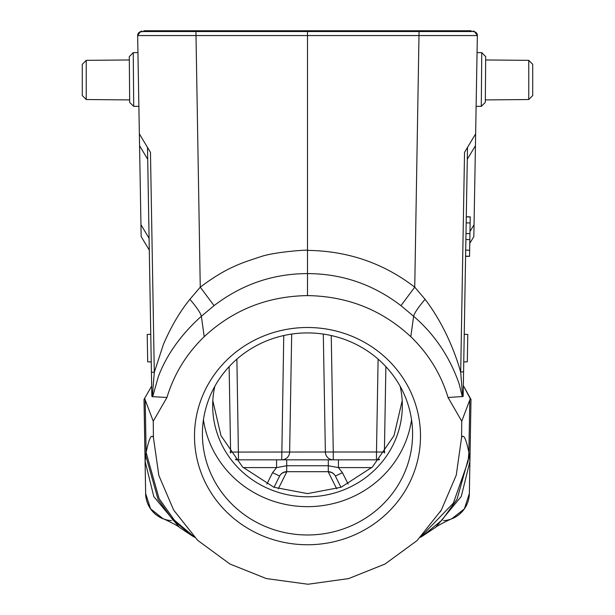 <?xml version="1.0" encoding="UTF-8"?>
<svg xmlns="http://www.w3.org/2000/svg" width="615" height="615" viewBox="0 0 615 615"><rect width="100%" height="100%" fill="white"/><g stroke="black" fill="none" stroke-linecap="round" stroke-linejoin="round"><path stroke-width="0.92" d="M171.385 520.636A27.69 27.69 -135 0 1 145.64 493.522L144.002 399.45L151.667 386.089L151.844 396.268L152.312 396.652L154.304 372.321L150.467 152.351L147.5 147.423L151.844 396.268M150.629 326.373L147.5 147.423L139.367 133.878L137.645 35.562L139.567 145.732L147.708 159.277L147.5 147.423L139.367 133.878L150.467 152.351M151.667 386.089L151.382 369.83M150.767 334.276L147.208 334.475L147.692 361.851L151.244 361.928M163.16 518.783L150.567 508.805L145.64 493.538L144.048 399.358M144.233 399.035L144.594 398.374M152.312 396.652L166.949 397.49L153.243 421.214L153.427 437.626C151.444 433.552 149.007 438.503 146.116 452.471L145.086 461.458M194.14 536.81L174.406 520.213L159.085 498.58L146.116 452.471L145.202 399.935L144.756 398.566M145.202 399.935L153.243 421.214M151.428 372.213L154.304 372.321L163.421 344.369C171.055 326.65 179.888 311.628 189.904 299.313C196.677 307.239 200.505 312.881 201.374 316.256L204.203 336.689C233 309.914 267.433 296.222 307.5 295.6C347.56 296.222 382 309.914 410.805 336.697C428.601 353.917 441.017 374.189 448.058 397.505L462.288 396.529L459.144 383.875C449.796 356.931 434.628 334.391 413.626 316.256L400.942 305.647C373.121 284.361 341.978 273.683 307.5 273.598L307.5 295.6M149.091 238.289L140.95 224.736L139.567 145.732M140.95 224.736L141.158 236.591L149.299 250.136L141.158 236.591M410.805 336.697L413.626 316.256C414.495 312.881 418.323 307.239 425.096 299.313C439.502 318.324 450.849 340.81 459.144 366.771L460.689 372.29L462.688 396.652L463.157 396.268L467.5 147.423L467.292 159.277L475.433 145.732L477.355 35.562L137.645 35.562A3.951 3.951 91.2 0 1 141.596 31.542L143.887 31.542L143.887 30.75L143.887 31.542L143.887 30.75L143.887 31.542L141.596 31.542A3.951 3.951 91 0 0 137.645 35.562L138.744 32.756L140.005 31.88L143.887 31.542L143.887 30.75L195.901 30.75L195.893 31.542L307.5 31.542L307.5 273.598C273.045 273.675 241.895 284.361 214.058 305.64L201.374 316.256C181.087 334.475 166.765 354.524 158.416 376.411L152.712 396.529M143.503 140.774L148.284 148.73M148.715 149.445L147.5 147.423M145.079 461.15L153.804 496.613L179.126 527.116C178.189 525.794 161.445 517.684 163.144 518.776M145.609 455.069L158.063 499.403L172.992 520.129L192.234 535.842M153.427 437.626L158.847 475.495L173.661 510.066L197.623 540.293L229.941 564.024L266.364 578.584L308.007 584.242L348.597 578.6L385.067 564.016L417.155 540.5L441.339 510.058L456.245 475.18L461.573 437.596L461.757 421.214L448.058 397.505M166.949 397.49C173.999 374.174 186.414 353.909 204.203 336.689M307.5 327.503A112.999 108.624 180 0 0 194.501 436.127A112.999 108.624 180 0 0 307.5 544.752A112.999 108.624 180 0 0 420.499 436.127A112.999 108.624 180 0 0 307.5 327.503M214.058 305.64L200.259 287.167C227.473 266.587 243.632 262.39 261.483 256.432C275.743 251.773 308.999 249.529 307.5 250.39C347.736 250.866 383.483 263.128 414.741 287.167L400.942 305.647M425.096 299.313L414.741 287.167L419.061 31.542L141.596 31.542M462.688 396.652L462.288 396.529M470.944 399.35L463.341 385.628L470.244 398.566L469.799 399.935L468.884 452.471L468.1 461.335L453.34 503.124L420.791 536.88M461.757 421.214L469.799 399.935M463.333 386.089L463.157 396.268M470.244 398.566L470.998 399.45L469.921 461.481M467.423 151.782L466.285 216.788L470.237 216.857L469.553 256.247L465.593 256.332L464.371 326.373M463.618 369.83L463.341 385.628L470.406 398.374M463.756 361.928L467.308 361.851L467.792 334.475L464.233 334.276M469.652 250.213L465.701 250.144L465.601 256.178L469.553 256.247M470.237 216.98L466.285 216.911L466.178 222.868L470.129 222.938M469.945 233.623L465.993 233.554L465.893 239.535L469.837 239.604L465.893 239.535M467.369 147.638L475.633 133.878L464.54 152.351L460.704 371.967L463.579 371.852M473.404 31.542L419.061 31.542L473.404 31.542A3.951 3.951 -91.1 0 1 477.355 35.562C474.634 31.534 473.158 30.197 472.92 31.542L419.061 31.542M471.113 31.542L471.113 30.75L471.113 31.542L471.113 30.75L471.113 31.542L471.113 30.75L307.5 30.75L307.5 31.542L432.568 31.542M191.157 31.542L195.893 31.542M137.645 35.562C140.343 31.534 141.819 30.197 142.088 31.542L195.939 31.542L200.259 287.167L189.904 299.313M163.967 519.114A27.69 27.69 -135 0 1 145.609 493.538M461.573 437.596C463.595 433.621 466.032 438.58 468.884 452.471L469.921 461.15L470.998 399.45M469.921 461.419L461.273 496.451L435.897 527.093M469.36 493.522A27.683 27.683 135 0 1 443.607 520.644A27.683 27.683 135 0 0 469.36 493.522L469.921 461.15M469.775 243.363L473.842 236.591L474.05 224.736L469.983 231.517M475.433 145.732L474.05 224.736M476.986 56.488L476.118 106.318L481.291 106.357L481.76 52.629L477.055 52.59M475.633 133.878L464.54 152.351M485.681 59.97L528.762 60.347L532.713 64.337L532.713 95.548L528.762 99.53L485.389 99.914L528.762 99.53L528.762 60.347L485.681 59.97L485.504 79.527L485.704 56.649L481.76 52.629M481.291 106.357L485.312 102.413L485.504 79.527M485.335 99.1L485.358 96.732M528.762 99.53L532.713 95.548M466.739 504.815A27.644 27.644 135 0 1 453.44 518.099M469.391 455.069L457.037 499.234L442.139 519.998L422.836 535.796M307.5 30.75L195.901 30.75M379.624 459.19A7.903 7.903 0 0 1 376.488 459.836A7.903 7.903 0 0 0 379.624 459.19A7.903 7.903 0 0 1 376.488 459.836L376.488 452.002L384.39 452.071L385.882 366.648L384.39 452.071A7.903 7.903 0 0 1 384.314 453.009A7.903 7.903 0 0 0 384.39 452.071L384.959 452.071M278.28 488.84L286.705 471.997A7.903 7.526 -153.4 0 0 279.633 476.056L272.568 472.658L276.573 467.6L286.705 465.763L328.295 465.763L338.427 467.6L338.427 459.836L379.086 459.836L333.053 459.836M235.914 459.836L276.573 459.836L235.914 459.836M328.295 459.836L276.573 459.836L338.427 459.836L328.295 459.836L328.295 471.69L286.705 471.69L328.295 471.69A7.903 7.903 0 0 1 335.367 476.056A7.903 7.526 153.4 0 0 328.295 471.997L336.72 488.84M348.159 484.113L342.432 472.658L338.427 467.6L371.791 467.6M283.761 335.536L281.732 459.836A7.903 7.903 0 0 0 289.634 452.071L291.687 334.076M323.313 334.076L325.366 452.071A7.903 7.903 0 0 0 333.269 459.836L333.269 452.002L376.488 452.002L378.11 359.122M229.118 366.648L230.61 452.071A7.903 7.903 0 0 0 230.686 453.009A7.903 7.903 0 0 1 230.61 452.071L333.269 452.002L331.239 335.536M238.512 459.836A7.903 7.903 0 0 1 235.376 459.19A7.903 7.903 0 0 0 238.512 459.836L236.89 359.122M402.187 400.757L394.015 435.635L372.444 466.97L341.094 487.249L307.5 493.614L273.906 487.249L242.556 466.97L220.985 435.635L212.813 400.757M214.835 386.282A94.825 91.151 180 0 0 212.675 405.639A94.825 91.151 180 0 0 307.5 496.789A94.825 91.151 180 0 0 402.325 405.639A94.825 91.151 180 0 0 400.165 386.282M411.558 419.791A105.096 101.029 0 0 1 307.5 506.66A105.096 101.029 0 0 1 203.442 419.791M202.404 433.952A105.096 101.029 180 0 0 307.5 534.981A105.096 101.029 180 0 0 412.596 433.952A105.096 101.029 180 0 0 307.5 332.923A105.096 101.029 180 0 0 202.404 433.952M286.705 459.836L286.705 471.69A7.903 7.903 0 0 0 281.893 473.319A7.903 7.903 0 0 0 281.885 473.327A7.903 7.903 0 0 1 281.893 473.319A7.903 7.903 0 0 0 279.633 476.056L274.021 487.288M342.432 472.658L335.367 476.056L340.979 487.288M129.665 99.1L129.642 96.732L129.665 99.1M133.709 106.357L133.24 52.629L129.296 56.649L129.688 102.413L133.709 106.357L138.882 106.318M129.673 99.914L86.238 99.53L82.287 95.548L86.238 99.53L129.673 99.914M86.238 60.347L82.287 64.337L86.238 60.347L129.319 59.97L86.238 60.347L86.238 99.53M82.287 64.337L82.287 95.548M419.099 31.542L419.107 30.75M276.573 459.836L276.573 467.6L243.209 467.6M272.568 472.658L266.841 484.113M384.39 452.071A7.903 7.903 0 0 1 384.314 453.009M325.366 452.071A7.903 7.903 0 0 0 333.269 459.836M230.041 452.071L230.61 452.071M328.295 471.69L286.705 471.69M151.428 372.406L151.79 392.985M192.341 535.965L179.48 527.401M194.64 537.326L192.241 535.903M463.21 392.839L463.579 372.052M441.339 510.058L440.179 511.98M469.16 496.382L469.084 496.951M469.076 497.005L468.991 497.55M468.976 497.643L468.83 498.465M468.784 498.68L468.691 499.096M468.645 499.303L468.538 499.757M451.679 518.845L464.387 508.874L469.368 493.514M435.889 527.132C436.811 525.794 453.555 517.684 451.856 518.776M435.574 527.363L422.682 535.949M422.859 535.842L420.352 537.326M333.107 473.319A7.903 7.903 0 0 0 328.694 471.697M465.593 256.294L469.545 256.363M133.24 52.629L137.945 52.59"/></g></svg>
